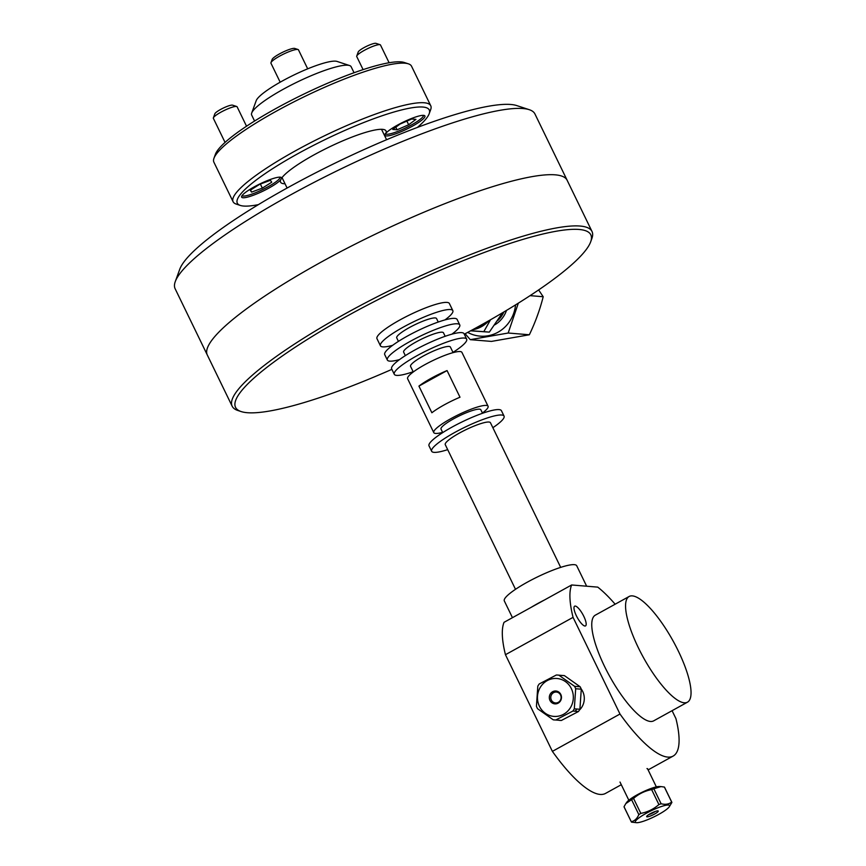 <?xml version="1.0" encoding="UTF-8"?>
<svg xmlns="http://www.w3.org/2000/svg" width="866" height="866" viewBox="0 0 866 866"><rect width="100%" height="100%" fill="white"/><g stroke="black" fill="none" stroke-linecap="round" stroke-linejoin="round"><path stroke-width="1.3" d="M391.876 369.36A197.47 34.857 -25.9 0 1 247.308 412.703A197.47 34.857 -25.9 0 1 241.149 411.567A197.47 34.857 -25.9 0 1 397.949 289.731A197.47 34.857 -25.9 0 1 590.666 241.852A197.47 34.857 -25.9 0 1 489.182 320.517A197.47 34.857 -25.9 0 1 464.284 334.2M590.666 241.852L591.857 238.583A200.003 35.3 154.1 0 0 592.008 231.482A200.003 35.3 154.1 0 0 580.09 226.048A200.003 35.3 154.1 0 0 370.843 300.037A200.003 35.3 154.1 0 0 232.164 406.208A200.003 35.3 154.1 0 0 237.847 410.484L241.149 411.567M555.225 174.835A200.003 35.3 154.1 0 0 345.978 248.834A200.003 35.3 154.1 0 0 207.299 354.995A200.003 35.3 -25.9 0 1 345.978 248.834A200.003 35.3 -25.9 0 1 555.225 174.835A200.003 35.3 -25.9 0 1 567.143 180.269A200.003 35.3 154.1 0 0 555.225 174.835M349.561 65.545L337.026 61.421A45.66 8.065 154.1 0 0 335.607 61.161A45.66 8.065 154.1 0 0 291.485 76.197A45.66 8.065 154.1 0 0 256.206 100.672L251.692 113.067A55.294 9.764 -25.9 0 1 294.408 83.428A55.294 9.764 -25.9 0 1 347.84 65.221A55.294 9.764 -25.9 0 1 349.561 65.545A55.294 9.764 -25.9 0 1 351.131 66.725L354.053 72.733M254.572 121.034L251.649 115.026A55.294 9.764 -25.9 0 1 251.692 113.067M232.164 406.208L175.116 288.703A200.003 35.3 -25.9 0 1 175.268 281.591A200.003 35.3 -25.9 0 1 329.773 174.412A200.003 35.3 -25.9 0 1 523.032 108.542A200.003 35.3 -25.9 0 1 529.267 109.69A200.003 35.3 -25.9 0 1 534.95 113.976L592.008 231.482M529.267 109.69L516.731 105.576A190.379 33.601 154.1 0 0 510.799 104.483A190.379 33.601 154.1 0 0 326.85 167.181A190.379 33.601 154.1 0 0 179.782 269.196L175.268 281.591M473.659 329.156A29.379 27.712 -85.3 0 0 487.807 321.297M497.517 320.712A25.146 23.728 -85.3 0 0 503.893 311.955M502.54 312.756L489.333 332.122L470.574 330.823M470.736 330.747L483.813 331.667L490.524 319.749M483.813 331.667L489.333 332.122M472.511 329.784A29.79 28.091 -85.3 0 0 488.944 320.647M467.683 332.382A34.727 32.756 -85.3 0 0 515.562 304.875M506.513 310.385A26.554 25.049 94.7 0 1 494.648 324.891M465.15 333.746L470.26 339.656A40.659 38.342 -85.3 0 0 470.27 339.667L508.158 333.031A40.659 38.342 -85.3 0 0 508.18 333.02L518.333 303.143M530.057 295.652L543.198 296.735C539.983 309.53 535.372 322.206 529.353 334.763L508.18 333.02L529.342 334.774L491.455 341.41L470.27 339.667M538.63 289.926L543.188 296.724L530.079 295.642M280.173 82.194L270.961 63.218A15.296 2.695 -25.9 0 1 270.971 62.666A15.296 2.695 -25.9 0 1 278.516 56.755A15.296 2.695 -25.9 0 1 298.034 49.524A15.296 2.695 -25.9 0 1 298.478 49.86L307.69 68.836M298.034 49.524L294.743 48.442A12.763 2.252 154.1 0 0 278.451 54.482A12.763 2.252 154.1 0 0 272.162 59.408L270.971 62.666M556.686 678.479A19.009 17.937 94.7 0 1 573.238 699.208A19.009 17.937 94.7 0 1 553.028 716.312A19.009 17.937 94.7 0 1 537.548 695.69A19.009 17.937 94.7 0 1 556.686 678.479M554.954 703.874A6.441 6.073 94.7 0 1 550.365 693.883A6.441 6.073 94.7 0 1 560.865 694.586A6.441 6.073 94.7 0 1 554.954 703.874M553.255 719.819A22.494 21.217 -85.3 0 0 555.788 719.992L572.881 711.051A22.494 21.217 -85.3 0 0 574.31 708.81L575.684 688.73A22.494 21.217 -85.3 0 0 574.58 686.316L558.862 675.177A22.494 21.217 -85.3 0 0 556.329 675.015L539.237 683.956A22.494 21.217 -85.3 0 0 537.808 686.197L536.433 706.277A22.494 21.217 -85.3 0 0 537.537 708.691L553.255 719.819L558.797 720.241M572.881 711.051L578.477 711.506L561.385 720.458L555.788 719.992M575.684 688.73L581.281 689.184L579.906 709.265L574.31 708.81M558.862 675.177L564.448 675.642L580.166 686.781A22.494 21.217 94.7 0 1 581.281 689.184M580.166 686.781L574.58 686.316M561.926 675.469A22.494 21.217 94.7 0 1 564.448 675.642M579.906 709.265A22.494 21.217 94.7 0 1 578.477 711.506M575.1 711.224A19.009 17.937 -85.3 0 0 576.853 709.016M561.385 720.458A22.494 21.217 94.7 0 1 558.851 720.285M555.571 702.954A5.477 5.164 -85.3 0 0 561.092 697.877A5.477 5.164 -85.3 0 0 556.394 692.042A5.477 5.164 -85.3 0 0 550.798 697.065A5.477 5.164 -85.3 0 0 555.571 702.954M640.818 813.39L633.555 798.43C638.783 793.851 644.813 790.907 651.643 789.597L658.907 804.568C653.668 809.136 647.638 812.081 640.818 813.39A22.494 3.973 154.1 0 0 638.837 814.625C637.116 818.619 634.605 820.99 631.292 821.726A22.494 3.973 154.1 0 0 631.357 821.91A22.494 3.973 154.1 0 0 631.53 822.137L636.662 822.7A19.009 3.356 -25.9 0 1 635.308 822.007A19.009 3.356 -25.9 0 1 651.329 810.684A19.009 3.356 -25.9 0 1 669.548 805.532A19.009 3.356 -25.9 0 1 669.169 806.917A19.009 3.356 -25.9 0 1 653.927 816.887A19.009 3.356 -25.9 0 1 636.662 822.7M669.169 806.917L671.897 802.446A22.494 3.973 154.1 0 0 671.832 802.262A22.494 3.973 154.1 0 0 671.659 802.035C668.942 804.243 665.424 804.817 661.115 803.756L653.852 788.785L660.985 786.588L664.395 787.064A22.494 3.973 -25.9 0 1 664.568 787.291L671.832 802.262M664.395 787.064L671.659 802.035M651.643 789.597A22.494 3.973 -25.9 0 1 653.852 788.785M661.115 803.756A22.494 3.973 154.1 0 0 658.907 804.568M631.292 821.726L624.029 806.755L625.793 803.616L631.574 799.654A22.494 3.973 -25.9 0 1 633.555 798.43M631.357 821.91L624.083 806.95A22.494 3.973 -25.9 0 1 624.029 806.755M660.985 786.588L659.264 786.512A19.009 3.356 154.1 0 0 641.998 792.325A19.009 3.356 154.1 0 0 626.746 802.295L625.793 803.616M646.675 816.692A6.441 1.137 -25.9 0 1 654.869 811.594A6.441 1.137 -25.9 0 1 655.833 813.315A6.441 1.137 -25.9 0 1 646.675 816.692M631.574 799.654L638.837 814.625M648.742 814.635A5.477 0.963 154.1 0 0 655.367 811.42M576.355 615.737A11.269 3.172 -118.9 0 1 574.634 606.178A11.269 3.172 -118.9 0 1 583.814 616.354A11.269 3.172 -118.9 0 1 585.535 625.902A11.269 3.172 -118.9 0 1 576.355 615.737M571.647 584.972L504.044 622.318A100.608 28.307 -118.9 0 0 505.452 654.707L573.054 617.361A100.608 28.307 -118.9 0 1 571.647 584.972L597.757 587.126A100.608 28.307 -118.9 0 1 615.141 604.208M632.353 595.884A60.36 16.984 -118.9 0 1 675.805 646.036A60.36 16.984 -118.9 0 1 687.485 702.174A60.36 16.984 -118.9 0 1 643.438 657.543A60.36 16.984 -118.9 0 1 629.117 596.49A60.36 16.984 -118.9 0 1 632.353 595.884M687.485 702.174L653.689 720.848A60.36 16.984 -118.9 0 1 609.632 676.216A60.36 16.984 -118.9 0 1 595.31 615.163L629.117 596.49M573.054 617.361L619.991 714.028L552.389 751.374L505.452 654.707M581.183 688.935A15.523 14.646 94.7 0 1 582.688 691.414A15.523 14.646 94.7 0 1 579.441 710.066M619.991 714.028A100.608 28.307 -118.9 0 0 673.142 756.072A100.608 28.307 -118.9 0 0 675.945 718.639L672.081 710.683M621.301 784.704L605.54 793.408A100.608 28.307 -118.9 0 1 552.389 751.374M646.999 768.553L647.746 769.16M447.062 370.572L459.998 397.223A30.18 5.326 154.1 0 0 431.874 412.757L418.928 386.106A30.18 5.326 -25.9 0 1 447.062 370.572L418.928 386.106M482.427 413.017A30.18 5.326 154.1 0 0 488.078 406.251L461.924 352.375A30.18 5.326 154.1 0 0 432.437 360.765A30.18 5.326 154.1 0 0 407.615 378.734L433.779 432.61A30.18 5.326 154.1 0 0 435.576 433.433A30.18 5.326 154.1 0 0 442.602 432.361M488.078 406.251A30.18 5.326 154.1 0 0 458.601 414.641A30.18 5.326 154.1 0 0 433.779 432.61M482.535 413.266L480.836 409.759A22.137 3.908 154.1 0 0 459.218 415.918A22.137 3.908 154.1 0 0 441.021 429.103L442.721 432.599M492.862 427.707A40.247 7.101 154.1 0 0 504.055 416.102L501.425 410.69A40.247 7.101 154.1 0 0 462.119 421.883A40.247 7.101 154.1 0 0 429.016 445.849L431.647 451.262A40.247 7.101 154.1 0 0 434.05 452.355A40.247 7.101 154.1 0 0 447.69 449.649M504.055 416.102A40.247 7.101 154.1 0 0 464.75 427.295A40.247 7.101 154.1 0 0 431.647 451.262M560.681 567.382L490.437 422.716A25.114 4.427 154.1 0 0 465.919 429.698A25.114 4.427 154.1 0 0 445.265 444.648L515.508 589.313M586.65 586.206L576.724 565.758A40.247 7.101 154.1 0 0 537.418 576.951A40.247 7.101 154.1 0 0 504.315 600.917L512.456 617.675M544.606 599.911A40.247 7.101 154.1 0 0 531.085 607.38M452.983 352.386A40.247 7.101 154.1 0 0 466.677 339.136L464.046 333.724A40.247 7.101 154.1 0 0 424.741 344.906A40.247 7.101 154.1 0 0 391.649 368.884L394.279 374.296A40.247 7.101 154.1 0 0 396.671 375.389A40.247 7.101 154.1 0 0 413.158 371.72M466.677 339.136A40.247 7.101 154.1 0 0 427.371 350.329A40.247 7.101 154.1 0 0 394.279 374.296M453.102 352.624L450.385 347.05A22.137 3.908 154.1 0 0 428.767 353.198A22.137 3.908 154.1 0 0 410.571 366.383L413.277 371.969M451.857 334.189A40.247 7.101 154.1 0 0 459.759 324.891L457.129 319.467A40.247 7.101 154.1 0 0 417.823 330.66A40.247 7.101 154.1 0 0 384.731 354.627L387.351 360.04A40.247 7.101 154.1 0 0 389.754 361.133A40.247 7.101 154.1 0 0 399.551 359.585M459.759 324.891A40.247 7.101 154.1 0 0 420.454 336.073A40.247 7.101 154.1 0 0 387.351 360.04M445.167 336.3L443.468 332.793A22.137 3.908 154.1 0 0 421.85 338.952A22.137 3.908 154.1 0 0 403.643 352.137L405.342 355.634M444.929 319.933A40.247 7.101 154.1 0 0 452.842 310.634L449.378 303.511A40.247 7.101 154.1 0 0 410.073 314.694A40.247 7.101 154.1 0 0 376.97 338.66L380.434 345.794A40.247 7.101 154.1 0 0 382.837 346.887A40.247 7.101 154.1 0 0 392.634 345.328M452.842 310.634A40.247 7.101 154.1 0 0 413.537 321.816A40.247 7.101 154.1 0 0 380.434 345.794M438.25 322.044L436.551 318.547A22.137 3.908 154.1 0 0 414.933 324.696A22.137 3.908 154.1 0 0 396.725 337.881L398.425 341.377M258.382 204.636A106.691 18.835 -25.9 0 1 240.337 205.437A106.691 18.835 -25.9 0 1 325.053 139.61A106.691 18.835 -25.9 0 1 429.179 113.738A106.691 18.835 -25.9 0 1 417.39 127.432M429.179 113.738L430.662 109.657A109.863 19.388 154.1 0 0 430.748 105.749A109.863 19.388 154.1 0 0 323.451 136.298A109.863 19.388 154.1 0 0 233.095 201.724A109.863 19.388 154.1 0 0 236.212 204.073L240.337 205.437M408.416 63.846L404.292 62.493A106.691 18.835 154.1 0 0 303.122 94.437A106.691 18.835 154.1 0 0 215.45 154.18L213.967 158.261A109.863 19.388 -25.9 0 1 304.237 96.732A109.863 19.388 -25.9 0 1 408.416 63.846A109.863 19.388 -25.9 0 1 411.534 66.195L430.748 105.749M233.095 201.724L213.88 162.169A109.863 19.388 -25.9 0 1 213.967 158.261M280.671 179.857A22.18 3.919 -25.9 0 1 259.367 192.804A22.18 3.919 -25.9 0 1 241.636 197.134A22.18 3.919 -25.9 0 1 264.877 181.644A22.18 3.919 -25.9 0 1 281.547 177.757A22.18 3.919 -25.9 0 1 281.612 178.19L280.671 179.857A58.617 10.349 154.1 0 0 280.595 180.063A58.617 10.349 154.1 0 0 285.044 183.787M384.526 135.486A58.617 10.349 154.1 0 0 384.948 134.912L385.89 133.234A58.617 10.349 154.1 0 0 384.352 129.684A58.617 10.349 154.1 0 0 332.035 145.672A58.617 10.349 154.1 0 0 281.612 178.19M282.5 178.558A55.456 9.786 -25.9 0 1 282.035 177.963A55.456 9.786 -25.9 0 1 281.948 177.736M381.679 129.305A55.456 9.786 -25.9 0 1 381.798 129.521A55.456 9.786 -25.9 0 1 381.982 130.257M385.89 133.234A22.18 3.919 -25.9 0 1 407.193 120.298A22.18 3.919 -25.9 0 1 424.925 115.957A22.18 3.919 -25.9 0 1 401.683 131.459A22.18 3.919 -25.9 0 1 385.013 135.334A22.18 3.919 -25.9 0 1 384.948 134.912M392.763 129.456L400.07 124.054L411.664 119.01L415.961 119.367L408.665 124.769L397.072 129.803L392.763 129.456M397.072 129.803L395.805 127.205M408.665 124.769L406.879 121.088M380.098 44.707L375.985 43.354A10.035 1.775 154.1 0 0 375.671 43.3A10.035 1.775 154.1 0 0 365.972 46.602A10.035 1.775 154.1 0 0 358.221 51.982L356.738 56.052A13.196 2.327 -25.9 0 1 366.935 48.983A13.196 2.327 -25.9 0 1 379.687 44.631A13.196 2.327 -25.9 0 1 380.098 44.707A13.196 2.327 -25.9 0 1 380.477 44.989L389.105 62.753M363.092 69.616L356.727 56.528A13.196 2.327 -25.9 0 1 356.738 56.052M385.273 133.678L385.251 133.645A21.228 3.745 154.1 0 0 385.273 133.678A21.228 3.745 154.1 0 0 405.45 128.049A21.228 3.745 154.1 0 0 423.528 115.351M270.419 180.301L271.751 182.206L262.333 188.117L251.573 192.122L250.242 190.228L259.659 184.317L270.419 180.301M251.573 192.122L250.555 190.033M262.333 188.117L260.352 184.057M236.732 106.518L232.608 105.165A10.035 1.775 154.1 0 0 223.092 108.163A10.035 1.775 154.1 0 0 214.855 113.782L213.372 117.863A13.196 2.327 -25.9 0 1 224.218 110.469A13.196 2.327 -25.9 0 1 236.732 106.518A13.196 2.327 -25.9 0 1 237.111 106.799L246.529 126.209M225.052 142.403L213.361 118.328A13.196 2.327 -25.9 0 1 213.372 117.863M242.025 195.662A21.228 3.745 154.1 0 0 253.359 193.583A21.228 3.745 154.1 0 0 280.151 177.151M386.582 139.729L381.516 129.305M287.101 188.041L282.035 177.606M536.53 317.963L538.349 312.929M559.025 692.259L556.394 692.042M558.126 703.16L555.496 702.943M656.341 786.869L647.508 768.651M628.835 800.227L620.013 782.063M673.142 756.072L648.104 769.896"/></g></svg>
